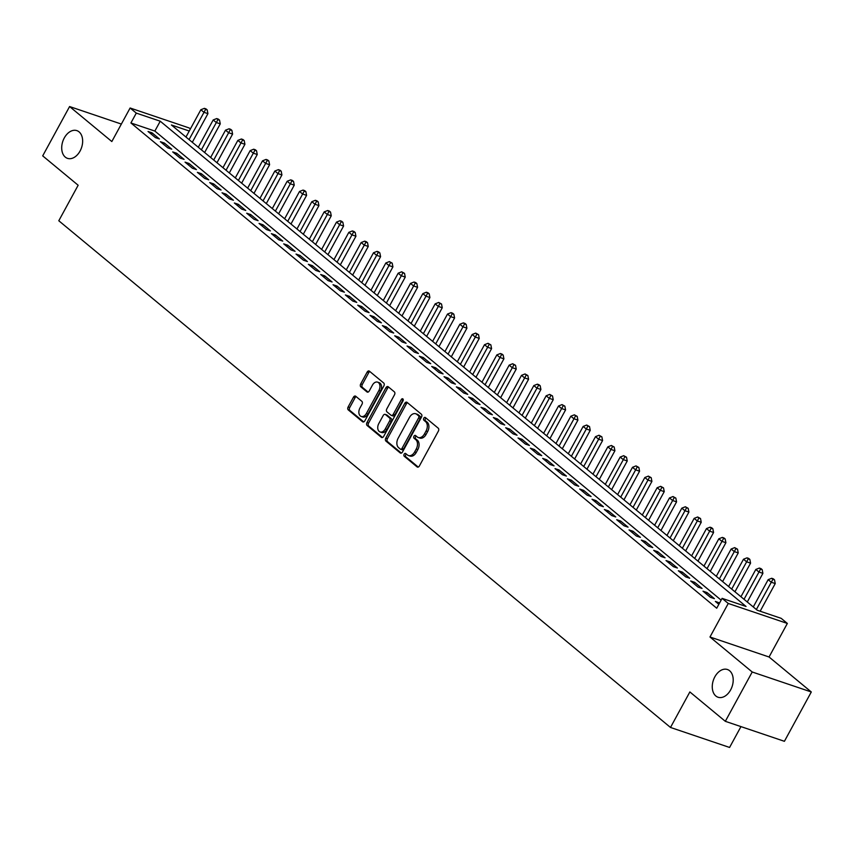 <?xml version="1.0" encoding="UTF-8"?>
<svg xmlns="http://www.w3.org/2000/svg" width="854" height="854" viewBox="0 0 854 854"><rect width="100%" height="100%" fill="white"/><g stroke="black" fill="none" stroke-linecap="round" stroke-linejoin="round"><path stroke-width="1.28" d="M404.145 454.211A1.569 1.057 -71.3 0 0 404.252 456.271L417.115 466.924A2.242 1.516 -71.3 0 0 417.446 467.106A2.242 1.516 -71.3 0 0 419.378 465.985L438.38 431.121A2.242 1.516 -71.3 0 0 438.23 428.185L425.367 417.531A1.569 1.057 -71.3 0 0 423.894 420.243L425.559 421.62A7.184 4.857 -71.3 0 1 426.05 431.024L424.459 433.939A7.184 4.857 -71.3 0 1 418.289 437.526A7.184 4.857 -71.3 0 1 417.211 436.917L415.546 435.54A1.569 1.057 -71.3 0 0 414.073 438.251L415.738 439.629A7.184 4.857 -71.3 0 1 416.229 449.044L414.649 451.947A7.184 4.857 -71.3 0 1 408.468 455.545A7.184 4.857 -71.3 0 1 407.39 454.936L405.725 453.559A1.569 1.057 -71.3 0 0 404.145 454.211M406.355 454.072A1.569 1.057 -71.3 0 0 405.842 456.805L418.246 467.074M425.997 418.054A1.569 1.057 -71.3 0 0 425.484 420.787L427.149 422.164L425.559 421.62M416.176 436.063A1.569 1.057 -71.3 0 0 415.663 438.796L417.328 440.173L415.738 439.629M80.073 151.03A14.635 9.885 -71.3 0 0 76.871 130.63A14.635 9.885 -71.3 0 0 64.285 137.953A14.635 9.885 -71.3 0 0 67.487 158.353A14.635 9.885 -71.3 0 0 80.073 151.03M730.629 689.915A14.635 9.885 -71.3 0 0 727.427 669.515A14.635 9.885 -71.3 0 0 714.841 676.838A14.635 9.885 -71.3 0 0 718.043 697.238A14.635 9.885 -71.3 0 0 730.629 689.915M355.734 396.256A2.242 1.516 -71.3 0 0 355.403 396.075A2.242 1.516 -71.3 0 0 353.471 397.195L348.133 406.974A2.242 1.516 -71.3 0 0 348.293 409.92L362.576 421.748A2.242 1.516 -71.3 0 0 362.918 421.94A2.242 1.516 -71.3 0 0 364.839 420.808L383.852 385.955A2.242 1.516 -71.3 0 0 383.692 383.008L369.408 371.18A2.242 1.516 -71.3 0 0 369.077 370.988A2.242 1.516 -71.3 0 0 367.145 372.109L360.698 383.926A2.242 1.516 -71.3 0 0 360.858 386.873L366.974 391.933A2.242 1.516 -71.3 0 0 367.305 392.125A2.242 1.516 -71.3 0 0 369.238 390.993L372.429 385.143A5.999 4.056 -71.3 0 1 377.596 382.133A5.999 4.056 -71.3 0 1 378.909 390.502L366.398 413.453A5.999 4.056 -71.3 0 1 361.231 416.464A5.999 4.056 -71.3 0 1 359.918 408.084L362 404.262A2.242 1.516 -71.3 0 0 361.85 401.327L355.734 396.256M721.128 600.127L154.862 131.068L130.908 122.965L136.288 113.102L130.118 107.999L189.214 127.983L190.378 128.954M725.324 721.32L752.214 671.991L811.3 691.975L784.41 741.304L725.324 721.32L689.861 691.943L670.497 727.459L58.798 220.759L78.152 185.243L42.7 155.876L69.59 106.547L111.831 141.54L130.118 107.999M811.3 691.975L769.059 656.993L709.973 636.999L752.214 671.991M709.973 636.999L728.259 603.458L722.1 598.355L746.044 606.457L160.242 121.204L136.288 113.102M130.908 122.965L716.719 608.219L722.1 598.355M385.784 438.155A2.242 1.516 -71.3 0 0 385.944 441.102L400.227 452.93A2.242 1.516 -71.3 0 0 400.558 453.122A2.242 1.516 -71.3 0 0 402.49 452.001L421.502 417.136A2.242 1.516 -71.3 0 0 421.342 414.201L407.059 402.362A2.242 1.516 -71.3 0 0 406.717 402.181A2.242 1.516 -71.3 0 0 404.796 403.301L385.784 438.155L387.385 438.7A2.242 1.516 -71.3 0 0 387.535 441.635L401.359 453.09M381.396 437.344L367.113 425.505A2.242 1.516 -71.3 0 1 366.964 422.57L385.965 387.705A2.242 1.516 -71.3 0 1 387.897 386.584A2.242 1.516 -71.3 0 1 388.239 386.777L394.345 391.837A2.242 1.516 -71.3 0 1 394.505 394.772L386.798 408.917A2.242 1.516 -71.3 0 0 386.947 411.852L391.004 415.215A2.242 1.516 -71.3 0 0 391.345 415.407A2.242 1.516 -71.3 0 0 393.267 414.275L401.295 399.565A1.569 1.057 -71.3 0 1 402.992 400.964L383.67 436.405A2.242 1.516 -71.3 0 1 381.738 437.526A2.242 1.516 -71.3 0 1 381.396 437.344L382.122 437.579M121.364 124.065L69.59 106.547M719.58 602.956L715.342 601.408L718.844 604.312M703.013 591.192L710.411 597.32L714.403 598.675L707.005 592.537L703.013 591.192M690.683 580.976L698.081 587.104L702.073 588.459L694.676 582.321L690.683 580.976M678.343 570.76L685.741 576.888L689.733 578.243L682.335 572.105L678.343 570.76M666.013 560.544L673.411 566.672L677.403 568.027L670.006 561.889L666.013 560.544M653.684 550.328L661.081 556.456L665.074 557.811L657.676 551.673L653.684 550.328M641.343 540.112L648.752 546.24L652.744 547.595L645.336 541.457L641.343 540.112M629.014 529.896L636.411 536.024L640.404 537.379L633.006 531.241L629.014 529.896M616.684 519.68L624.082 525.808L628.074 527.164L620.677 521.036L616.684 519.68M604.354 509.464L611.752 515.592L615.745 516.948L608.347 510.82L604.354 509.464M592.014 499.248L599.412 505.376L603.404 506.732L596.007 500.604L592.014 499.248M579.685 489.032L587.082 495.16L591.075 496.516L583.677 490.388L579.685 489.032M567.355 478.816L574.753 484.944L578.745 486.3L571.347 480.172L567.355 478.816M555.015 468.6L562.423 474.728L566.415 476.084L559.007 469.956L555.015 468.6M542.685 458.384L550.083 464.512L554.075 465.868L546.677 459.74L542.685 458.384M530.355 448.169L537.753 454.296L541.746 455.652L534.348 449.524L530.355 448.169M518.015 437.953L525.423 444.08L529.416 445.436L522.007 439.308L518.015 437.953M505.685 427.737L513.083 433.864L517.076 435.22L509.678 429.092L505.685 427.737M493.356 417.521L500.754 423.648L504.746 425.004L497.348 418.876L493.356 417.521M481.026 407.305L488.424 413.432L492.416 414.788L485.019 408.66L481.026 407.305M468.686 397.089L476.084 403.216L480.076 404.572L472.678 398.444L468.686 397.089M456.356 386.873L463.754 393L467.746 394.356L460.349 388.228L456.356 386.873M444.027 376.657L451.424 382.795L455.417 384.14L448.019 378.012L444.027 376.657M431.686 366.441L439.095 372.579L443.087 373.924L435.679 367.796L431.686 366.441M419.357 356.225L426.754 362.363L430.747 363.708L423.349 357.58L419.357 356.225M407.027 346.009L414.425 352.147L418.417 353.492L411.02 347.364L407.027 346.009M394.697 335.793L402.095 341.931L406.088 343.276L398.69 337.149L394.697 335.793M382.357 325.577L389.755 331.715L393.747 333.06L386.35 326.933L382.357 325.577M370.028 315.361L377.425 321.499L381.418 322.844L374.02 316.717L370.028 315.361M357.698 305.156L365.096 311.283L369.088 312.628L361.69 306.501L357.698 305.156M345.358 294.94L352.766 301.067L356.758 302.412L349.35 296.285L345.358 294.94M333.028 284.724L340.426 290.851L344.418 292.196L337.02 286.069L333.028 284.724M320.698 274.508L328.096 280.635L332.089 281.98L324.691 275.853L320.698 274.508M308.358 264.292L315.767 270.419L319.759 271.764L312.351 265.637L308.358 264.292M296.028 254.076L303.426 260.203L307.419 261.548L300.021 255.421L296.028 254.076M283.699 243.86L291.097 249.987L295.089 251.332L287.691 245.205L283.699 243.86M271.369 233.644L278.767 239.771L282.759 241.116L275.362 234.989L271.369 233.644M259.029 223.428L266.427 229.555L270.419 230.9L263.021 224.773L259.029 223.428M246.699 213.212L254.097 219.339L258.089 220.684L250.692 214.557L246.699 213.212M234.37 202.996L241.767 209.123L245.76 210.468L238.362 204.341L234.37 202.996M222.029 192.78L229.438 198.907L233.43 200.252L226.022 194.125L222.029 192.78M209.7 182.564L217.097 188.691L221.09 190.036L213.692 183.909L209.7 182.564M197.37 172.348L204.768 178.475L208.76 179.831L201.363 173.693L197.37 172.348M185.04 162.132L192.438 168.259L196.431 169.615L189.033 163.477L185.04 162.132M172.7 151.916L180.098 158.043L184.09 159.399L176.693 153.261L172.7 151.916M160.371 141.7L167.768 147.827L171.761 149.183L164.363 143.045L160.371 141.7M159.431 138.967L152.033 132.829L148.041 131.484L155.439 137.611L159.431 138.967M670.497 727.459L729.583 747.453L740.952 726.605M189.257 131.025L171.419 124.994L757.231 610.236L781.186 618.339L787.345 623.441L728.259 603.458M769.059 656.993L787.345 623.441M154.862 131.068L160.242 121.204M719.335 602.753L718.598 604.109M707.005 592.537L706.269 593.893M694.676 582.321L693.939 583.677M682.335 572.105L681.599 573.461M670.006 561.889L669.269 563.245M657.676 551.673L656.939 553.029M645.336 541.457L644.61 542.813M633.006 531.241L632.27 532.597M620.677 521.036L619.94 522.381M608.347 510.82L607.61 512.165M596.007 500.604L595.27 501.949M583.677 490.388L582.94 491.733M571.347 480.172L570.611 481.517M559.007 469.956L558.27 471.301M546.677 459.74L545.941 461.085M534.348 449.524L533.611 450.869M522.007 439.308L521.282 440.653M509.678 429.092L508.941 430.437M497.348 418.876L496.612 420.221M485.019 408.66L484.282 410.005M472.678 398.444L471.942 399.789M460.349 388.228L459.612 389.573M448.019 378.012L447.282 379.357M435.679 367.796L434.953 369.141M423.349 357.58L422.613 358.926M411.02 347.364L410.283 348.71M398.69 337.149L397.953 338.494M386.35 326.933L385.613 328.278M374.02 316.717L373.283 318.062M361.69 306.501L360.954 307.846M349.35 296.285L348.613 297.63M337.02 286.069L336.284 287.414M324.691 275.853L323.954 277.198M312.351 265.637L311.625 266.982M300.021 255.421L299.284 256.766M287.691 245.205L286.955 246.55M275.362 234.989L274.625 236.334M263.021 224.773L262.285 226.118M250.692 214.557L249.955 215.902M238.362 204.341L237.625 205.697M226.022 194.125L225.296 195.481M213.692 183.909L212.956 185.265M201.363 173.693L200.626 175.049M189.033 163.477L188.296 164.833M176.693 153.261L175.956 154.617M164.363 143.045L163.626 144.401M152.033 132.829L151.297 134.185M408.468 455.545L410.069 456.079A7.184 4.857 -71.3 0 0 416.24 452.481L414.649 451.947M417.328 440.173A7.184 4.857 -71.3 0 1 417.83 449.578L416.24 452.481M418.289 437.526L419.89 438.07A7.184 4.857 -71.3 0 0 426.061 434.472L424.459 433.939M427.149 422.164A7.184 4.857 -71.3 0 1 427.64 431.569L426.061 434.472M407.518 402.746A2.242 1.516 -71.3 0 0 406.387 403.835L387.385 438.7M400.366 449.119A1.569 1.057 -71.3 0 0 401.956 448.467L418.641 417.862A1.569 1.057 -71.3 0 0 418.535 415.802L416.773 414.35A7.184 4.857 -71.3 0 0 415.695 413.742A7.184 4.857 -71.3 0 0 409.525 417.339L398.124 438.262A7.184 4.857 -71.3 0 0 398.615 447.667L400.366 449.119M401.967 449.663A1.569 1.057 -71.3 0 0 403.558 449.001L401.956 448.467M415.695 413.742L417.296 414.286A7.184 4.857 -71.3 0 1 418.375 414.895L420.125 416.346A1.569 1.057 -71.3 0 1 420.243 418.407L403.558 449.001M382.528 437.494L368.714 426.05L367.113 425.505M388.698 387.161A2.242 1.516 -71.3 0 0 387.567 388.25L368.554 423.104A2.242 1.516 -71.3 0 0 368.714 426.05M392.605 415.749A2.242 1.516 -71.3 0 0 392.936 415.941A2.242 1.516 -71.3 0 0 394.868 414.82L402.896 400.099L401.295 399.565M378.792 423.584A5.999 4.056 -71.3 0 0 380.105 431.953A5.999 4.056 -71.3 0 0 385.271 428.954L389.68 420.862A2.242 1.516 -71.3 0 0 389.52 417.926L385.474 414.564A2.242 1.516 -71.3 0 0 385.133 414.371A2.242 1.516 -71.3 0 0 383.2 415.503L378.792 423.584M380.105 431.953L381.706 432.498A5.999 4.056 -71.3 0 0 386.873 429.487L385.271 428.954M386.35 414.863A2.242 1.516 -71.3 0 1 386.734 414.916A2.242 1.516 -71.3 0 1 387.065 415.108L391.121 418.46A2.242 1.516 -71.3 0 1 391.281 421.406L386.873 429.487M361.231 416.464L362.833 416.998A5.999 4.056 -71.3 0 0 367.989 413.998L366.398 413.453M377.596 382.133L379.187 382.677A5.999 4.056 -71.3 0 1 380.5 391.047L367.989 413.998M369.878 371.565A2.242 1.516 -71.3 0 0 368.736 372.654L362.299 384.471A2.242 1.516 -71.3 0 0 362.459 387.406L368.106 392.082M356.203 396.651A2.242 1.516 -71.3 0 0 355.061 397.74L349.734 407.518A2.242 1.516 -71.3 0 0 349.884 410.454L363.708 421.897M760.156 611.229L775.24 583.57L771.247 582.225L768.162 579.663L753.281 606.959M756.356 609.521L772.913 579.29L774.514 579.834L773.276 578.809L771.685 578.275L772.913 579.29M768.162 579.663L771.685 578.275M774.514 579.834L775.24 583.57M747.282 601.995L762.9 573.354L758.907 572.009L755.822 569.447L740.941 596.743M744.026 599.305L760.583 569.074L762.174 569.618L760.946 568.593L759.345 568.059L760.583 569.074M755.822 569.447L759.345 568.059M762.174 569.618L762.9 573.354M734.952 591.779L750.57 563.138L746.577 561.793L743.492 559.231L728.611 586.527M731.697 589.089L748.253 558.858L749.844 559.402L748.616 558.377L747.015 557.843L748.253 558.858M743.492 559.231L747.015 557.843M749.844 559.402L750.57 563.138M722.623 581.563L738.24 552.922L734.248 551.577L731.163 549.015L716.282 576.311M719.367 578.873L735.913 548.652L737.514 549.186L734.686 547.627L735.913 548.652M731.163 549.015L734.686 547.627M737.514 549.186L738.24 552.922M710.282 571.347L725.9 542.706L721.908 541.361L718.833 538.799L703.942 566.095M707.027 568.657L723.584 538.436L725.185 538.97L723.946 537.945L722.345 537.412L723.584 538.436M718.833 538.799L722.345 537.412M725.185 538.97L725.9 542.706M697.953 561.142L713.57 532.49L709.578 531.145L706.493 528.583L691.612 555.879M694.697 558.441L711.254 528.22L712.844 528.754L711.617 527.729L710.016 527.196L711.254 528.22M706.493 528.583L710.016 527.196M712.844 528.754L713.57 532.49M685.623 550.926L701.241 522.274L697.248 520.929L694.163 518.367L679.282 545.674M682.367 548.225L698.914 518.004L700.515 518.538L697.686 516.98L698.914 518.004M694.163 518.367L697.686 516.98M700.515 518.538L701.241 522.274M673.294 540.71L688.911 512.058L684.919 510.713L681.834 508.151L666.953 535.458M670.027 538.009L686.584 507.788L688.185 508.322L685.356 506.764L686.584 507.788M681.834 508.151L685.356 506.764M688.185 508.322L688.911 512.058M660.953 530.494L676.571 501.842L672.578 500.497L669.493 497.935L654.612 525.242M657.697 527.793L674.254 497.572L675.845 498.106L673.016 496.548L674.254 497.572M669.493 497.935L673.016 496.548M675.845 498.106L676.571 501.842M648.624 520.278L664.241 491.626L660.249 490.281L657.164 487.73L642.283 515.026M645.368 517.577L661.914 487.356L663.515 487.89L660.686 486.332L661.914 487.356M657.164 487.73L660.686 486.332M663.515 487.89L664.241 491.626M636.294 510.062L651.912 481.41L647.919 480.065L644.834 477.514L629.953 504.81M633.027 507.361L649.584 477.14L651.186 477.674L648.357 476.116L649.584 477.14M644.834 477.514L648.357 476.116M651.186 477.674L651.912 481.41M623.954 499.846L639.571 471.194L635.579 469.849L632.504 467.298L617.613 494.594M620.698 497.145L637.255 466.924L638.856 467.458L636.016 465.9L637.255 466.924M632.504 467.298L636.016 465.9M638.856 467.458L639.571 471.194M611.624 489.63L627.242 460.979L623.249 459.633L620.164 457.082L605.283 484.378M608.368 486.929L624.925 456.709L626.516 457.242L623.687 455.684L624.925 456.709M620.164 457.082L623.687 455.684M626.516 457.242L627.242 460.979M599.294 479.414L614.912 450.763L610.92 449.417L607.834 446.866L592.954 474.162M596.039 476.713L612.585 446.493L614.186 447.026L611.357 445.468L612.585 446.493M607.834 446.866L611.357 445.468M614.186 447.026L614.912 450.763M586.954 469.198L602.572 440.547L598.579 439.202L595.505 436.65L580.613 463.946M583.698 466.497L600.255 436.277L601.856 436.81L599.017 435.252L600.255 436.277M595.505 436.65L599.017 435.252M601.856 436.81L602.572 440.547M574.625 458.982L590.242 430.331L586.25 428.986L583.165 426.434L568.284 453.73M571.369 456.282L587.926 426.061L589.516 426.594L586.687 425.036L587.926 426.061M583.165 426.434L586.687 425.036M589.516 426.594L590.242 430.331M562.295 448.766L577.912 420.115L573.92 418.77L570.835 416.218L555.954 443.514M559.039 446.066L575.585 415.845L577.187 416.378L574.358 414.82L575.585 415.845M570.835 416.218L574.358 414.82M577.187 416.378L577.912 420.115M549.965 438.55L565.583 409.899L561.59 408.554L558.505 406.002L543.624 433.298M546.699 435.85L563.256 405.629L564.857 406.162L562.028 404.604L563.256 405.629M558.505 406.002L562.028 404.604M564.857 406.162L565.583 409.899M537.625 428.334L553.243 399.683L549.25 398.338L546.165 395.786L531.284 423.082M534.369 425.634L550.926 395.413L552.517 395.946L549.688 394.388L550.926 395.413M546.165 395.786L549.688 394.388M552.517 395.946L553.243 399.683M525.295 418.118L540.913 389.477L536.92 388.122L533.835 385.57L518.954 412.866M522.04 415.418L538.596 385.197L540.187 385.741L538.959 384.716L537.358 384.172L538.596 385.197M533.835 385.57L537.358 384.172M540.187 385.741L540.913 389.477M512.966 407.902L528.583 379.261L524.591 377.906L521.506 375.354L506.625 402.65M509.71 405.202L526.256 374.981L527.857 375.525L525.029 373.956L526.256 374.981M521.506 375.354L525.029 373.956M527.857 375.525L528.583 379.261M500.625 397.686L516.243 369.045L512.251 367.69L509.176 365.138L494.285 392.434M497.37 394.986L513.927 364.765L515.528 365.309L512.688 363.74L513.927 364.765M509.176 365.138L512.688 363.74M515.528 365.309L516.243 369.045M488.296 387.47L503.913 358.829L499.921 357.474L496.836 354.922L481.955 382.218M485.04 384.77L501.597 354.549L503.187 355.093L501.96 354.068L500.359 353.524L501.597 354.549M496.836 354.922L500.359 353.524M503.187 355.093L503.913 358.829M475.966 377.254L491.584 348.613L487.591 347.258L484.506 344.706L469.625 372.002M472.71 374.554L489.257 344.333L490.858 344.877L488.029 343.308L489.257 344.333M484.506 344.706L488.029 343.308M490.858 344.877L491.584 348.613M463.637 367.039L479.254 338.397L475.262 337.042L472.177 334.49L457.296 361.786M460.37 364.338L476.927 334.117L478.528 334.661L475.699 333.092L476.927 334.117M472.177 334.49L475.699 333.092M478.528 334.661L479.254 338.397M451.296 356.823L466.914 328.182L462.921 326.826L459.836 324.274L444.955 351.57M448.04 354.122L464.597 323.901L466.188 324.445L464.96 323.42L463.359 322.876L464.597 323.901M459.836 324.274L463.359 322.876M466.188 324.445L466.914 328.182M438.967 346.607L454.584 317.966L450.592 316.61L447.507 314.058L432.626 341.354M435.711 343.906L452.268 313.685L453.858 314.229L452.631 313.204L451.029 312.66L452.268 313.685M447.507 314.058L451.029 312.66M453.858 314.229L454.584 317.966M426.637 336.391L442.255 307.75L438.262 306.394L435.177 303.843L420.296 331.138M423.37 333.69L439.927 303.469L441.529 304.013L438.7 302.444L439.927 303.469M435.177 303.843L438.7 302.444M441.529 304.013L442.255 307.75M414.297 326.175L429.914 297.534L425.922 296.178L422.847 293.627L407.956 320.923M411.041 323.474L427.598 293.253L429.199 293.797L427.961 292.773L426.359 292.228L427.598 293.253M422.847 293.627L426.359 292.228M429.199 293.797L429.914 297.534M401.967 315.959L417.585 287.318L413.592 285.962L410.507 283.411L395.626 310.707M398.711 313.258L415.268 283.037L416.859 283.581L415.631 282.557L414.03 282.012L415.268 283.037M410.507 283.411L414.03 282.012M416.859 283.581L417.585 287.318M389.637 305.743L405.255 277.102L401.263 275.746L398.177 273.195L383.297 300.491M386.382 303.042L402.928 272.821L404.529 273.365L401.7 271.796L402.928 272.821M398.177 273.195L401.7 271.796M404.529 273.365L405.255 277.102M377.297 295.527L392.915 266.886L388.922 265.53L385.848 262.979L370.956 290.275M374.041 292.826L390.598 262.605L392.199 263.149L389.371 261.58L390.598 262.605M385.848 262.979L389.371 261.58M392.199 263.149L392.915 266.886M364.968 285.311L380.585 256.67L376.593 255.314L373.508 252.763L358.627 280.059M361.712 282.61L378.269 252.389L379.859 252.933L378.632 251.909L377.03 251.375L378.269 252.389M373.508 252.763L377.03 251.375M379.859 252.933L380.585 256.67M352.638 275.095L368.255 246.454L364.263 245.098L361.178 242.547L346.297 269.843M349.382 272.394L365.928 242.173L367.53 242.717L366.302 241.693L364.701 241.159L365.928 242.173M361.178 242.547L364.701 241.159M367.53 242.717L368.255 246.454M340.308 264.879L355.926 236.238L351.933 234.882L348.848 232.331L333.967 259.627M337.042 262.178L353.599 231.957L355.2 232.501L353.962 231.477L352.371 230.943L353.599 231.957M348.848 232.331L352.371 230.943M355.2 232.501L355.926 236.238M327.968 254.663L343.586 226.022L339.593 224.666L336.508 222.115L321.627 249.411M324.712 251.962L341.269 221.741L342.86 222.286L341.632 221.261L340.031 220.727L341.269 221.741M336.508 222.115L340.031 220.727M342.86 222.286L343.586 226.022M315.638 244.447L331.256 215.806L327.263 214.45L324.178 211.899L309.297 239.195M312.383 241.746L328.939 211.525L330.53 212.07L329.302 211.045L327.701 210.511L328.939 211.525M324.178 211.899L327.701 210.511M330.53 212.07L331.256 215.806M303.309 234.231L318.926 205.59L314.934 204.234L311.849 201.683L296.968 228.979M300.053 231.53L316.599 201.309L318.2 201.854L316.962 200.829L315.372 200.295L316.599 201.309M311.849 201.683L315.372 200.295M318.2 201.854L318.926 205.59M290.968 224.015L306.586 195.374L302.594 194.018L299.519 191.467L284.628 218.763M287.713 221.325L304.27 191.093L305.871 191.638L304.632 190.613L303.031 190.079L304.27 191.093M299.519 191.467L303.031 190.079M305.871 191.638L306.586 195.374M278.639 213.799L294.256 185.158L290.264 183.802L287.179 181.251L272.298 208.547M275.383 211.109L291.94 180.877L293.53 181.422L292.303 180.397L290.702 179.863L291.94 180.877M287.179 181.251L290.702 179.863M293.53 181.422L294.256 185.158M266.309 203.583L281.927 174.942L277.934 173.586L274.849 171.035L259.968 198.331M263.053 200.893L279.6 170.661L281.201 171.206L279.963 170.181L278.372 169.647L279.6 170.661M274.849 171.035L278.372 169.647M281.201 171.206L281.927 174.942M253.98 193.367L269.597 164.726L265.605 163.381L262.52 160.819L247.639 188.115M250.713 190.677L267.27 160.445L268.871 160.99L267.633 159.965L266.042 159.431L267.27 160.445M262.52 160.819L266.042 159.431M268.871 160.99L269.597 164.726M241.639 183.151L257.257 154.51L253.264 153.165L250.179 150.603L235.298 177.899M238.383 180.461L254.94 150.229L256.531 150.774L255.303 149.749L253.702 149.215L254.94 150.229M250.179 150.603L253.702 149.215M256.531 150.774L257.257 154.51M229.31 172.935L244.927 144.294L240.935 142.949L237.85 140.387L222.969 167.683M226.054 170.245L242.611 140.013L244.201 140.558L242.974 139.533L241.372 138.999L242.611 140.013M237.85 140.387L241.372 138.999M244.201 140.558L244.927 144.294M216.98 162.719L232.598 134.078L228.605 132.733L225.52 130.171L210.639 157.467M213.713 160.029L230.27 129.797L231.872 130.342L230.633 129.317L229.043 128.783L230.27 129.797M225.52 130.171L229.043 128.783M231.872 130.342L232.598 134.078M204.64 152.503L220.257 123.862L216.265 122.517L213.19 119.955L198.299 147.251M201.384 149.813L217.941 119.592L219.542 120.126L218.304 119.101L216.702 118.567L217.941 119.592M213.19 119.955L216.702 118.567M219.542 120.126L220.257 123.862M192.31 142.287L207.928 113.646L203.935 112.301L200.85 109.739L185.969 137.035M189.054 139.597L205.611 109.376L207.202 109.91L205.974 108.885L204.373 108.351L205.611 109.376M200.85 109.739L204.373 108.351M207.202 109.91L207.928 113.646M405.842 456.805L404.252 456.271M425.484 420.787L423.894 420.243M415.663 438.796L414.073 438.251M417.83 449.578L416.229 449.044M427.64 431.569L426.05 431.024M417.83 467.159L417.115 466.924M406.387 403.835L404.796 403.301M400.942 453.175L400.227 452.93M387.535 441.635L385.944 441.102M420.243 418.407L418.641 417.862M420.125 416.346L418.535 415.802M418.375 414.895L416.773 414.35M368.554 423.104L366.964 422.57M387.567 388.25L385.965 387.705M394.868 414.82L393.267 414.275M391.281 421.406L389.68 420.862M391.121 418.46L389.52 417.926M387.065 415.108L385.474 414.564M380.5 391.047L378.909 390.502M367.69 392.178L366.974 391.933M362.459 387.406L360.858 386.873M362.299 384.471L360.698 383.926M368.736 372.654L367.145 372.109M363.292 421.993L362.576 421.748M349.884 410.454L348.293 409.92M349.734 407.518L348.133 406.974M355.061 397.74L353.471 397.195M402.202 449.791L400.611 449.247M392.936 415.941L391.345 415.407M386.734 414.916L385.133 414.371"/></g></svg>
